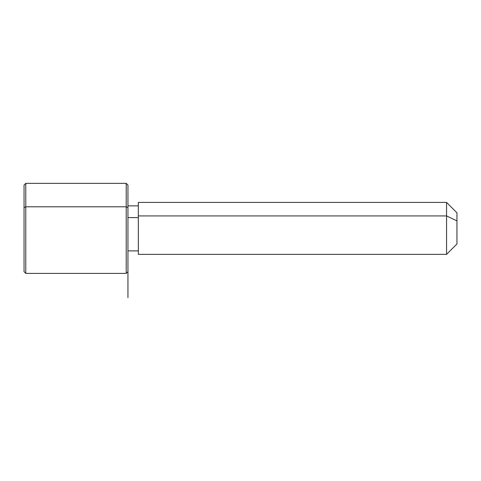 <?xml version="1.0" encoding="UTF-8"?>
<svg xmlns="http://www.w3.org/2000/svg" width="481" height="481" viewBox="0 0 481 481"><rect width="100%" height="100%" fill="white"/><g stroke="black" fill="none" stroke-linecap="round" stroke-linejoin="round"><path stroke-width="0.72" d="M127.946 217.586L138.336 217.586L127.946 217.586M138.336 215.927L446.56 215.927L446.56 254.353L446.56 215.927L138.336 215.927L138.336 202.405L446.56 202.405L446.56 215.927L456.95 220.905L456.95 243.963L446.56 254.353L138.336 254.353L138.336 215.927L138.336 250.89L127.946 250.89L127.946 265.873L127.946 207.624L127.946 271.669L126.214 273.4L126.214 206.794L127.946 207.624L126.214 206.794L126.214 183.357L126.214 273.4L25.782 273.4L25.782 206.794L126.214 206.794L25.782 206.794L25.782 183.357L25.782 273.4L24.05 271.669L24.05 207.624L24.05 249.134M456.95 212.794L456.95 220.905L446.56 215.927L446.56 202.405L456.95 212.794M456.95 235.852L456.95 220.905M24.05 207.624L25.782 206.794L24.05 207.624L24.05 185.089L25.782 183.357L126.214 183.357L127.946 185.089L127.946 207.624M127.946 228.379L127.946 297.643M138.336 205.868L127.946 205.868"/></g></svg>
